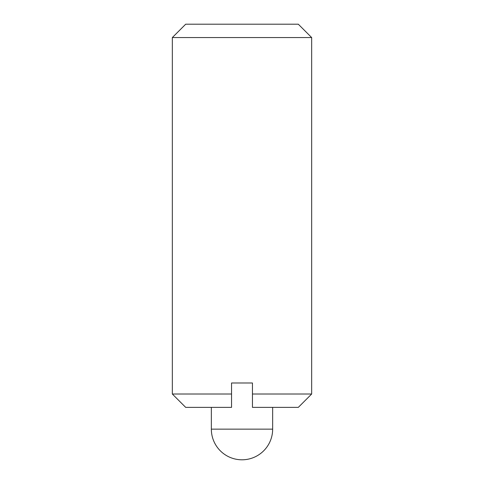 <?xml version="1.0" encoding="UTF-8"?>
<svg xmlns="http://www.w3.org/2000/svg" width="484" height="484" viewBox="0 0 484 484"><rect width="100%" height="100%" fill="white"/><g stroke="black" fill="none" stroke-linecap="round" stroke-linejoin="round"><path stroke-width="0.73" d="M311.666 37.558L298.307 24.2L185.693 24.2L172.334 37.558L311.666 37.558L311.666 394.018L252.448 394.018L252.448 407.377L298.307 407.377L311.666 394.018M172.334 394.018L185.693 407.377L231.552 407.377L231.552 394.018L172.334 394.018L172.334 37.558M231.552 394.018L231.552 382.989L252.448 382.989L252.448 394.018M211.345 429.145A30.655 30.655 0 0 0 242 459.8A30.655 30.655 0 0 0 272.655 429.145L211.345 429.145L211.345 407.377M272.655 429.145L272.655 407.377"/></g></svg>

